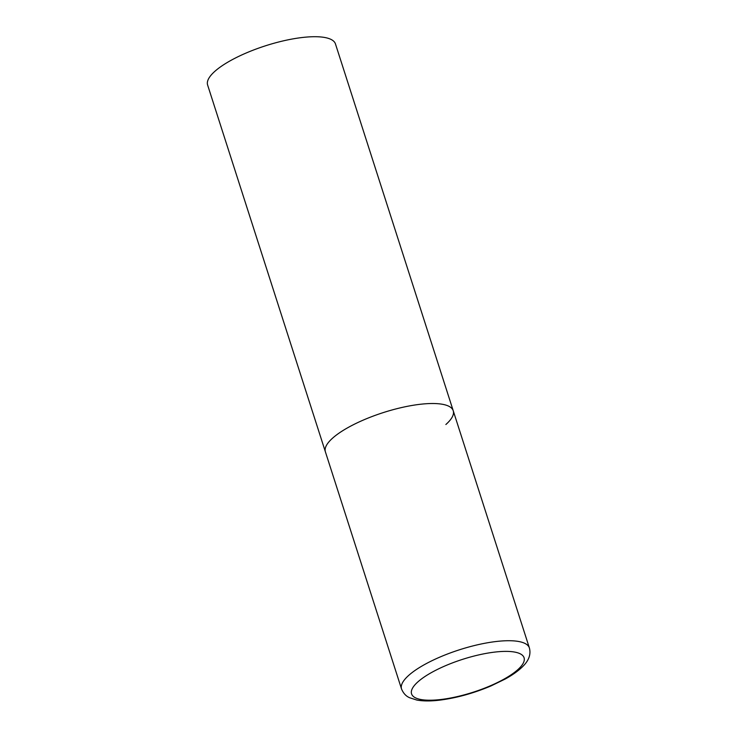 <?xml version="1.0" encoding="UTF-8"?>
<svg xmlns="http://www.w3.org/2000/svg" width="737" height="737" viewBox="0 0 737 737"><rect width="100%" height="100%" fill="white"/><g stroke="black" fill="none" stroke-linecap="round" stroke-linejoin="round"><path stroke-width="1.11" d="M419.694 404.346A67.141 19.613 162.2 0 0 353.815 424.503A67.141 19.613 162.2 0 0 325.385 451.79A67.141 19.613 -17.8 0 1 332.746 438.018A67.141 19.613 -17.8 0 1 402.043 407.45A67.141 19.613 -17.8 0 1 453.227 410.739A67.141 19.613 162.2 0 0 419.694 404.346M401.536 688.984C404.475 695.986 408.989 697.322 409.486 697.69L416.829 700.058C423.167 701.209 430.786 701.237 439.676 700.15C456.525 697.994 473.615 693.259 490.953 685.954L505.278 678.998C512.906 674.797 518.922 670.44 523.316 665.926C529 660.168 531.027 654.18 529.387 647.943A67.141 19.613 162.2 0 0 495.844 641.549A67.141 19.613 162.2 0 0 429.975 661.697A67.141 19.613 162.2 0 0 401.536 688.984L207.613 84.985A67.141 19.613 -17.8 0 1 214.983 71.222A67.141 19.613 -17.8 0 1 284.279 40.646A67.141 19.613 -17.8 0 1 335.464 43.944L453.227 410.739A67.141 19.613 -17.8 0 1 445.867 424.512M494.555 652.116A59.08 17.264 162.2 0 0 418.045 681.743A59.08 17.264 162.2 0 0 441.076 699.487A59.08 17.264 162.2 0 0 517.586 669.859A59.08 17.264 162.2 0 0 494.555 652.116M453.227 410.739L529.387 647.943"/></g></svg>
